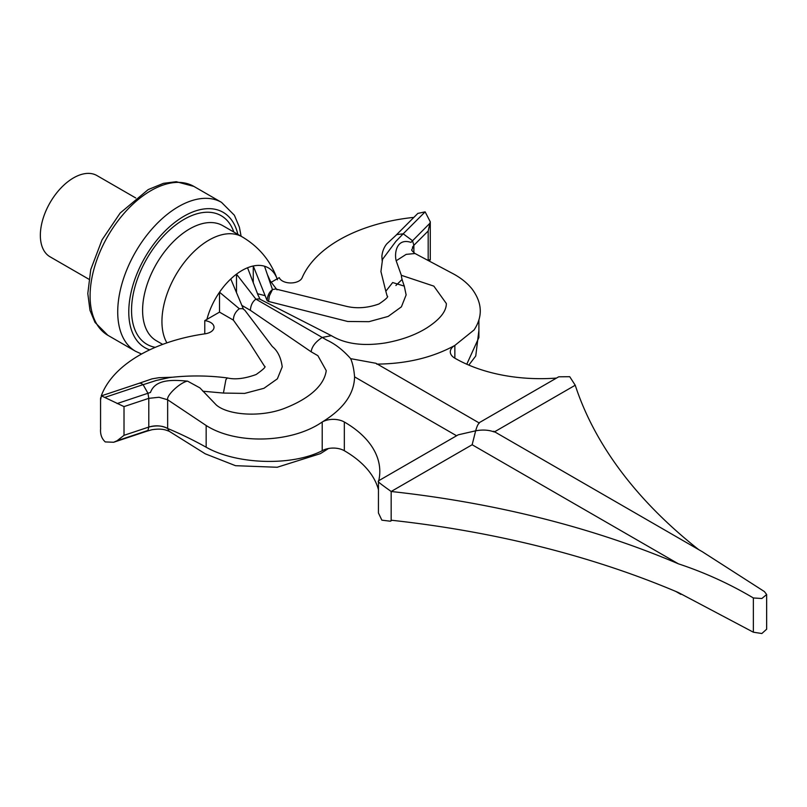 <?xml version="1.0" encoding="UTF-8"?>
<svg xmlns="http://www.w3.org/2000/svg" width="807" height="807" viewBox="0 0 807 807"><rect width="100%" height="100%" fill="white"/><g stroke="black" fill="none" stroke-linecap="round" stroke-linejoin="round"><path stroke-width="1.21" d="M135.747 197.967L96.961 175.573A46.897 27.075 120 0 0 50.064 202.658A46.897 27.075 120 0 0 50.064 256.808L88.851 279.202M413.799 217.466A15.636 9.028 0 0 0 411.641 217.618A140.69 81.225 0 0 0 302.1 277.81A11.722 6.769 180 0 1 290.55 282.954A11.722 6.769 180 0 1 279.262 277.618L277.124 278.849A52.667 30.414 120 0 0 264.525 266.219A52.667 30.414 120 0 0 253.267 265.987A52.667 30.414 120 0 0 247.547 267.763A52.667 30.414 120 0 0 236.491 274.138A52.667 30.414 120 0 0 230.782 278.97A52.667 30.414 120 0 0 219.514 292.205A52.667 30.414 120 0 0 206.915 319.39L204.776 320.621L204.776 333.856M202.819 391.213L223.428 393.059L244.652 393.402L263.939 388.308L277.376 378.816L282.218 366.882C280.987 357.652 277.699 350.894 272.373 346.586L244.824 310.231L242.655 308.657L239.316 308.728L219.514 292.205L219.514 312.117L206.915 319.39M236.491 292.608L236.491 274.138L255.9 299.155C252.561 301.586 250.715 305.308 250.372 310.322L311.159 351.802L317.887 355.685L326.24 370.625C324.031 386.896 306.731 399.667 284.659 408.292C261.054 417.532 228.351 415.302 216.357 405.053L199.914 387.895L187.547 381.126C180.223 382.336 166.171 395.511 167.654 399.778L206.158 425.501C236.522 444.939 291.831 443.083 322.215 422C343.399 409.058 354.192 394.008 354.576 376.869C353.98 369.404 352.679 363.332 350.662 358.651C343.146 350.147 335.177 343.943 326.734 340.06L255.9 299.155L259.259 298.862L331.374 335.672L322.215 337.447C315.547 341.805 311.865 346.586 311.159 351.802L317.887 355.685M241.858 305.409L250.372 310.322M219.514 312.117L233.384 320.127L249.746 343.096L264.535 366.287C266.32 366.56 263.516 369.303 256.122 374.529C244.682 378.675 235.099 379.804 227.372 377.938L227.403 377.948M101.248 395.924A140.69 81.225 180 0 1 205.109 333.805A11.722 6.769 0 0 0 214.016 327.238A11.722 6.769 0 0 0 204.776 320.621M206.158 425.501L206.158 447.219C193.176 439.986 180.344 433.742 167.654 428.497C162.853 425.672 156.558 425.188 148.791 427.064C155.489 425.037 161.773 425.521 167.654 428.497L167.654 399.778L159.029 397.266L148.791 398.345L124.016 406.597A15.636 9.028 180 0 1 124.006 406.607L101.41 395.854L100.633 399.596A15.636 9.028 180 0 1 100.562 398.789A15.636 9.028 180 0 1 100.673 397.72M253.267 282.662L253.267 265.987L267.137 300.638C267.48 295.634 269.256 291.942 272.473 289.582L269.346 295.907L268.57 301.465L347.736 321.489L368.981 321.67L388.177 316.415L401.402 306.842L406.133 294.908L404.236 285.91M331.374 335.672L331.848 335.944C345.517 344.014 363.352 346.344 385.363 342.945C401.644 339.999 415.474 334.986 426.832 327.894C439.896 319.461 446.402 311.341 446.342 303.523L433.843 286.122L401.462 275.348C401.21 276.66 402.158 280.261 404.317 286.132L392.666 282.541L385.827 291.246L387.148 296.038C388.863 296.482 386.139 299.125 378.977 303.967C367.447 308.062 356.442 308.809 345.961 306.226L275.55 288.967L272.473 289.582L264.525 266.219M268.57 301.465L267.137 300.638M257.504 293.718L265.15 295.675M277.124 278.849L271.091 282.339M401.483 275.691L396.166 260.772L406.163 254.376L414.99 253.519C412.256 251.159 411.197 249.908 411.822 249.777L413.88 245.298L412.478 240.678L403.197 233.808L395.884 241.374L382.548 259.309L380.934 271.545L385.827 291.246M382.175 260.832L381.872 256.172C382.407 251.33 384.041 247.224 386.775 243.865L396.762 234.595L403.197 233.808L425.138 211.858L430.272 221.814L428.184 230.994L428.184 259.713L430.242 259.925L429.142 261.024L430.272 259.864L430.282 221.814M242.655 308.657L239.316 308.728C235.432 311.774 233.455 315.567 233.384 320.127M223.428 393.059L225.91 379.623L227.372 377.938C208.156 375.447 188.888 375.316 169.581 377.545L156.276 380.46L143.121 384.697L141.064 383.285L139.288 383.244M159.029 397.266L148.791 398.345L147.953 393.271L150.475 392.444C155.458 378.564 173.858 379.966 187.547 381.126M378.745 480.7A121.151 69.947 0 0 0 379.804 471.459A121.151 69.947 0 0 0 344.327 422A15.636 9.028 0 0 0 322.215 422L322.215 450.72C291.831 466.375 236.522 464.55 206.158 447.219M354.576 376.869L456.58 435.76M124.016 406.597L124.016 435.316A15.636 9.028 180 0 1 124.006 435.326L117.086 440.743L113.666 442.256L105.263 441.923C101.621 438.605 100.078 434.065 100.633 428.315A15.636 9.028 180 0 1 100.562 427.498L100.562 398.789M378.433 489.667A121.151 69.947 0 0 0 344.327 450.72A15.636 9.028 0 0 0 322.215 450.72M702.332 551.726L764.411 591.571L766.65 594.517L766.65 629.208L761.858 633.515L753.355 632.204L678.394 592.54A703.442 406.133 0 0 0 391.163 520.212L391.163 491.493L472.145 444.748L678.394 563.821A703.442 406.133 0 0 0 391.163 491.493C384.747 486.833 376.244 480.901 378.594 481.355M391.163 520.212L390.406 521.221L381.862 520.172L378.433 512.959L378.473 480.851L458.205 434.822L475.656 430.817C482.586 429.526 488.78 429.909 494.247 431.977M678.394 563.821C704.713 572.536 729.699 583.905 753.355 597.957L753.355 632.204M766.65 594.517L761.858 598.522L753.355 597.957M472.145 444.748L475.656 430.817C476.967 426.288 478.148 423.766 479.176 423.282M494.59 431.785L575.23 385.232A703.442 406.133 180 0 0 698.62 549.577M396.126 235.14L417.855 213.401L425.138 211.858M413.88 252.702L413.88 245.298L412.458 247.214M414.818 253.408L452.031 273.17C460.141 277.356 466.739 282.511 471.802 288.654C482.263 302.524 483.03 316.273 474.102 329.922L454.855 345.426C432.431 357.652 406.375 363.876 376.687 364.108M478.894 320.046L478.894 337.508L466.779 364.219M454.855 358.187A15.636 9.028 180 0 1 450.286 351.802A15.636 9.028 180 0 1 454.855 345.426L454.855 358.187A121.151 69.947 180 0 0 556.517 378.059M350.662 358.651L375.961 363.291L478.965 422.838L558.696 376.808L569.732 376.708L575.23 385.232M396.166 260.772C394.199 253.095 396.53 237.702 410.965 242.372L430.242 222.903M117.086 403.571L147.953 393.271L143.121 384.697M247.547 267.763L257.958 294.898M230.782 278.97L243.341 308.95M395.884 285.507L401.957 279.575M167.654 428.497L169.167 431.251C166.686 430.504 162.832 427.972 151.857 429.758L146.824 431.21M151.857 429.758L146.985 431.16M148.791 398.345L148.791 427.064L147.953 430.454L117.086 440.743M107.896 335.319L95.004 322.397L89.991 310.362L87.802 293.536L90.747 269.578L102.035 239.861L120.162 213.048L148.185 189.595L163.458 183.33L176.269 181.706L193.872 186.407A85.976 49.641 120 0 0 107.896 236.048A85.976 49.641 120 0 0 107.896 335.319L135.536 351.277A85.976 49.641 -60 0 1 117.721 311.916A85.976 49.641 -60 0 1 155.257 225.395A85.976 49.641 -60 0 1 221.511 202.355L234.383 215.247L239.376 227.16L241.111 236.239M237.853 234.363A78.158 45.121 120 0 0 177.691 220.281A78.158 45.121 120 0 0 128.777 311.916A78.158 45.121 120 0 0 149.719 349.845M155.297 347.333A74.254 42.872 -60 0 1 131.541 310.322A74.254 42.872 -60 0 1 175.623 225.032A74.254 42.872 -60 0 1 233.848 232.043M166.898 342.884A66.436 38.353 120 0 1 181.454 266.219A66.436 38.353 120 0 1 242.14 236.834L222.793 225.667A66.436 38.353 120 0 0 171.598 243.462A66.436 38.353 120 0 0 142.597 310.322A66.436 38.353 120 0 0 156.356 340.736L162.681 344.387M148.791 427.064L124.016 435.316M344.327 422L344.327 450.72M427.649 260.237L428.184 259.713M413.88 245.298L428.184 230.994M105.263 397.256L143.071 384.657M193.872 186.407L221.511 202.355M141.568 354.021L135.536 351.277M242.14 236.834C259.178 246.912 270.95 261.226 277.457 279.787M702.312 551.716L493.692 431.271M172.476 377.222L158.898 377.706L152.069 378.846L139.339 383.214M139.47 383.174L101.41 395.854M267.369 274.572L270.174 280.806L277.023 289.824M260.096 299.306L257.877 294.706M242.504 306.953L243.411 308.99M169.016 431.16L205.23 453.806L235.513 465.689L277.184 467.263L320.47 453.615L328.489 448.51M680.866 594.366L675.832 591.45M390.406 521.221L391.99 520.303M478.894 330.386L475.757 355.978L468.817 365.107M147.015 431.14L113.666 442.256"/></g></svg>
